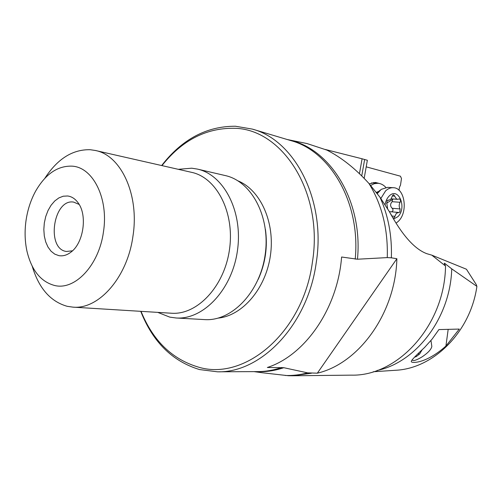 <?xml version="1.0" encoding="UTF-8"?>
<svg xmlns="http://www.w3.org/2000/svg" width="502" height="502" viewBox="0 0 502 502"><rect width="100%" height="100%" fill="white"/><g stroke="black" fill="none" stroke-linecap="round" stroke-linejoin="round"><path stroke-width="0.75" d="M377.127 370.476C416.221 362.344 450.413 317.835 451.731 268.865L476.9 286.385L476.185 284.452L466.433 269.229L431.783 255.141L426.876 253.705C414.683 249.243 402.171 235.206 389.332 211.606L379.983 197.236C388.303 215.622 392.1 235.814 391.365 257.815L396.881 258.731C395.419 313.411 358.836 363.53 317.346 373.181L307.638 372.867L283.799 367.702L267.359 367.483C304.89 355.403 337.608 308.83 341.605 257.011L357.468 259.22L387.255 257.601L391.365 257.815M399.008 190.258L399.51 187.12L400.483 185.213L401.481 178.505L400.433 176.189L366.347 166.877M379.38 183.475L375.502 182.446L369.284 183.851M359.451 173.692L362.086 158.789L367.357 160.27L364.163 178.361M362.086 158.789L325.208 149.452M373.595 182.483L375.565 183.142M287.288 139.531L307.023 143.553L326.902 150.104C341.435 157.496 355.46 168.628 368.976 183.506L379.983 197.236M311.447 373.224L292.641 375.772L351.4 375.145C397.797 376.431 444.835 325.321 445.525 266.029L431.783 255.141M288.524 375.734L262.565 372.785M396.881 258.731L317.346 373.181M161.663 165.541C182.05 139.255 206.642 126.153 235.432 126.234L252.274 129.083C294.781 140.096 326.281 200.329 316.216 262.828C307.814 325.051 260.977 373.149 217.441 371.806L199.532 369.56C172.343 361.308 152.746 341.893 140.742 311.328M161.964 165.61C181.875 140.547 205.688 128.098 233.411 128.274C281.86 128.054 323.903 192.09 312.395 262.264C303.089 332.763 244.424 381.514 198.19 367.044C171.985 359.181 152.934 340.62 141.043 311.347M176.033 317.979L204.609 319.598C231.491 321.581 259.885 292.528 265.15 254.79C270.716 217.096 251.634 181.228 225.279 175.568L197.399 169.086C223.98 174.771 243.175 211.775 237.421 250.812C231.968 289.892 203.141 320 176.033 317.979L169.764 317.12L157.754 312.382M178.285 169.318L191.714 168.195L197.399 169.086M44.816 178.348C57.454 158.852 72.589 149.307 90.222 149.715L95.324 150.475C121.02 155.218 139.569 194.826 132.942 236.26C127.382 277.524 98.637 309.765 72.84 307.13L67.199 306.308C50.432 301.551 38.767 288.173 32.21 266.179M54.505 285.462C40.737 281.685 31.557 270.283 26.976 251.251C24.83 241.33 24.529 230.97 26.079 220.171C27.666 209.598 30.842 199.94 35.598 191.199C45.469 174.037 57.617 165.691 72.037 166.149C92.958 167.116 108.834 198.547 103.45 231.918C98.994 265.426 74.779 290.746 54.505 285.462M58.885 255.643C62.995 256.346 67.036 255.16 71.014 252.086C83.614 242.93 87.605 215.113 78.092 202.789C75.193 198.792 71.711 196.52 67.651 195.987L63.246 196.207L58.878 197.901L54.756 200.969L51.085 205.236L48.035 210.501L45.745 216.5L44.32 222.938L43.831 229.527L44.295 235.94L45.701 241.876L47.985 247.053L51.041 251.201L54.737 254.119L58.885 255.643M79.147 204.427L73.643 202.099C53.325 198.459 45.908 248.923 66.383 251.471L72.489 250.812M451.731 268.865L444.59 263.28L444.22 263.23L445.525 266.029M476.9 286.385C470.43 332.217 433.389 368.531 395.67 370.269L373.237 371.756M445.914 346.054L459.305 329.074L438.905 329.582L432.147 339.063L424.535 347.516C415.355 356.006 410.937 360.693 411.282 361.578C411.408 363.448 426.217 363.655 445.914 346.054L448.179 329.35M412.054 359.94L413.002 360.474C414.508 360.831 417.614 359.576 422.326 356.721C428.124 352.768 431.293 349.336 431.833 346.405L430.961 340.513M380.855 198.472L385.599 190.885C388.046 188.601 390.656 187.547 393.417 187.717L387.669 187.359L381.256 189.342L377.316 193.596M393.417 187.717C404.957 187.867 408.327 212.352 398.23 221.407L396.285 223.02M385.116 204.81C385.68 201.089 387.055 198.139 389.232 195.962C398.588 186.399 407.354 208.092 397.81 216.726L393.744 218.935M393.154 217.975L394.258 217.648L396.379 213.268L399.837 212.17L400.113 208.939C398.877 206.874 398.877 204.659 400.107 202.3C400.791 200.593 400.527 199.47 399.316 198.93L397.521 199.313L396.505 198.955L393.693 194.757L392.828 195.109L390.688 199.495L387.161 200.562L386.885 203.837L387.638 208.813M390.763 214.009L392.15 216.318M400.107 202.3L392.137 201.685L392.708 198.955M392.137 201.685C390.092 203.95 390.098 206.153 392.15 208.274C393.235 209.372 393.286 210.451 392.313 211.511L391.529 211.825M390.33 211.725L389.408 211.737M370.683 185.433L374.291 183.694L378.006 183.286L371.549 182.904M378.006 183.286C380.955 183.531 383.566 184.912 385.831 187.422M378.621 191.45L376.374 192.373M422.063 349.932L419.628 353.979L417.946 353.866M416.321 356.539L414.633 357.148M364.634 159.548L361.741 175.913M288.568 139.914C329.99 147.927 363.141 200.718 357.468 259.22M387.255 257.601C388.134 229.433 382.041 204.734 368.976 183.506M285.249 375.483C292.672 375.722 300.133 374.856 307.638 372.867M283.799 367.702C274.249 370.89 264.755 372.195 255.317 371.618M217.441 371.806L257.808 371.606C265.778 371.562 273.753 370.194 281.741 367.489M355.221 259.132C360.737 202.802 330.423 151.152 290.953 140.629L252.274 129.083M218.314 318.086C242.504 315.614 265.746 288.669 270.409 255.543C275.247 222.442 260.525 190.051 238.004 180.877M258.273 279.25C265.433 263.312 267.817 246.695 265.426 229.389M72.84 307.13L171.389 313.223C197.016 315.262 224.294 286.705 229.464 249.67C234.917 212.679 216.776 177.601 191.607 172.343L95.324 150.475M444.59 263.28L444.577 264.284M380.246 190.151L376.789 192.912M388.228 200.235L387.845 200.21M394.861 196.138L392.3 195.956M400.113 208.939L392.15 208.274M394.898 216.324L392.081 216.061M392.878 199.256L386.584 203.235M253.981 371.624L262.879 372.829M292.641 375.772L288.481 375.734M387.688 200.242L388.648 200.317M391.234 198.842L397.521 199.313M390.38 211.725L398.431 212.434M419.628 353.979L416.064 356.734"/></g></svg>

